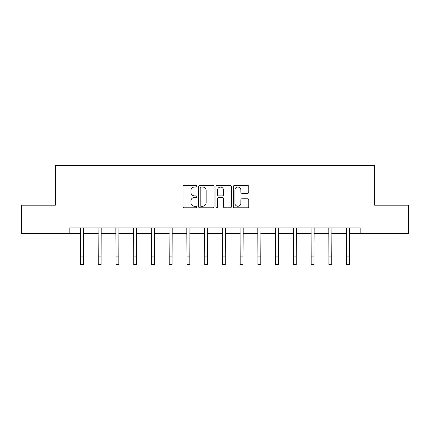 <?xml version="1.0" encoding="UTF-8"?>
<svg xmlns="http://www.w3.org/2000/svg" width="430" height="430" viewBox="0 0 430 430"><rect width="100%" height="100%" fill="white"/><g stroke="black" fill="none" stroke-linecap="round" stroke-linejoin="round"><path stroke-width="0.64" d="M196.8 186.26A0.779 0.779 0 0 0 196.016 185.48L184.153 185.48A1.118 1.118 0 0 0 183.035 186.599L183.035 206.696A1.118 1.118 0 0 0 184.153 207.814L196.016 207.814A0.779 0.779 0 0 0 196.8 207.029A0.779 0.779 0 0 0 196.016 206.25L194.484 206.25A3.574 3.574 0 0 1 190.909 202.675L190.909 200.998A3.574 3.574 0 0 1 194.484 197.429L196.016 197.429A0.779 0.779 0 0 0 196.8 196.644A0.779 0.779 0 0 0 196.016 195.865L194.484 195.865A3.574 3.574 0 0 1 190.909 192.291L190.909 190.614A3.574 3.574 0 0 1 194.484 187.045L196.016 187.045A0.779 0.779 0 0 0 196.8 186.26M247.632 193.35A1.118 1.118 0 0 0 248.75 192.237L248.75 186.599A1.118 1.118 0 0 0 247.632 185.48L234.457 185.48A1.118 1.118 0 0 0 233.339 186.599L233.339 206.696A1.118 1.118 0 0 0 234.457 207.814L247.632 207.814A1.118 1.118 0 0 0 248.75 206.696L248.75 199.885A1.118 1.118 0 0 0 247.632 198.767L241.993 198.767A1.118 1.118 0 0 0 240.875 199.885L240.875 203.261A2.988 2.988 0 0 1 237.892 206.25A2.988 2.988 0 0 1 234.904 203.261L234.904 190.028A2.988 2.988 0 0 1 237.892 187.045A2.988 2.988 0 0 1 240.875 190.028L240.875 192.237A1.118 1.118 0 0 0 241.993 193.35L247.632 193.35M69.848 233.614L21.5 233.614L21.5 205.174L55.4 205.174L55.4 165.362L374.6 165.362L374.6 205.174L408.5 205.174L408.5 233.614L360.152 233.614L360.152 227.927L69.848 227.927L69.848 233.614L80.485 233.614M214.022 186.599A1.118 1.118 0 0 0 212.904 185.48L199.73 185.48A1.118 1.118 0 0 0 198.612 186.599L198.612 206.696A1.118 1.118 0 0 0 199.73 207.814L212.904 207.814A1.118 1.118 0 0 0 214.022 206.696L214.022 186.599M217.096 185.48L230.27 185.48A1.118 1.118 0 0 1 231.388 186.599L231.388 206.696A1.118 1.118 0 0 1 230.27 207.814L224.632 207.814A1.118 1.118 0 0 1 223.514 206.696L223.514 198.542A1.118 1.118 0 0 0 222.396 197.429L218.655 197.429A1.118 1.118 0 0 0 217.542 198.542L217.542 207.029A0.779 0.779 0 0 1 216.758 207.814A0.779 0.779 0 0 1 215.978 207.029L215.978 186.599A1.118 1.118 0 0 1 217.096 185.48M83.329 233.614L98.228 233.614M101.071 233.614L115.976 233.614M118.82 233.614L133.719 233.614M136.563 233.614L151.468 233.614M154.311 233.614L169.21 233.614M172.059 233.614L186.959 233.614M189.802 233.614L204.707 233.614M207.55 233.614L222.45 233.614M225.293 233.614L240.198 233.614M243.041 233.614L257.941 233.614M260.79 233.614L275.689 233.614M278.533 233.614L293.437 233.614M296.281 233.614L311.18 233.614M314.024 233.614L328.928 233.614M331.772 233.614L346.671 233.614M349.515 233.614L360.152 233.614M200.96 187.045A0.779 0.779 0 0 0 200.176 187.824L200.176 205.465A0.779 0.779 0 0 0 200.96 206.25L202.578 206.25A3.574 3.574 0 0 0 206.153 202.675L206.153 190.614A3.574 3.574 0 0 0 202.578 187.045L200.96 187.045M223.514 190.087A2.988 2.988 0 0 0 220.525 187.098A2.988 2.988 0 0 0 217.542 190.087L217.542 194.747A1.118 1.118 0 0 0 218.655 195.865L222.396 195.865A1.118 1.118 0 0 0 223.514 194.747L223.514 190.087M80.34 227.927L80.485 256.108L83.329 256.108L83.468 227.927M80.485 256.108L80.485 264.638L83.329 264.638L83.329 256.108M98.083 227.927L98.228 256.108L101.071 256.108L101.217 227.927M98.228 256.108L98.228 264.638L101.071 264.638L101.071 256.108M115.831 227.927L115.976 256.108L118.82 256.108L118.965 227.927M115.976 256.108L115.976 264.638L118.82 264.638L118.82 256.108M133.574 227.927L133.719 256.108L136.563 256.108L136.708 227.927M133.719 256.108L133.719 264.638L136.563 264.638L136.563 256.108M151.322 227.927L151.468 256.108L154.311 256.108L154.456 227.927M151.468 256.108L151.468 264.638L154.311 264.638L154.311 256.108M169.071 227.927L169.21 256.108L172.059 256.108L172.199 227.927M169.21 256.108L169.21 264.638L172.059 264.638L172.059 256.108M186.814 227.927L186.959 256.108L189.802 256.108L189.947 227.927M186.959 256.108L186.959 264.638L189.802 264.638L189.802 256.108M204.562 227.927L204.707 256.108L207.55 256.108L207.695 227.927M204.707 256.108L204.707 264.638L207.55 264.638L207.55 256.108M222.305 227.927L222.45 256.108L225.293 256.108L225.438 227.927M222.45 256.108L222.45 264.638L225.293 264.638L225.293 256.108M240.053 227.927L240.198 256.108L243.041 256.108L243.186 227.927M240.198 256.108L240.198 264.638L243.041 264.638L243.041 256.108M257.801 227.927L257.941 256.108L260.79 256.108L260.929 227.927M257.941 256.108L257.941 264.638L260.79 264.638L260.79 256.108M275.544 227.927L275.689 256.108L278.533 256.108L278.678 227.927M275.689 256.108L275.689 264.638L278.533 264.638L278.533 256.108M293.292 227.927L293.437 256.108L296.281 256.108L296.426 227.927M293.437 256.108L293.437 264.638L296.281 264.638L296.281 256.108M311.035 227.927L311.18 256.108L314.024 256.108L314.169 227.927M311.18 256.108L311.18 264.638L314.024 264.638L314.024 256.108M328.783 227.927L328.928 256.108L331.772 256.108L331.917 227.927M328.928 256.108L328.928 264.638L331.772 264.638L331.772 256.108M346.532 227.927L346.671 256.108L349.515 256.108L349.66 227.927M346.671 256.108L346.671 264.638L349.515 264.638L349.515 256.108"/></g></svg>
